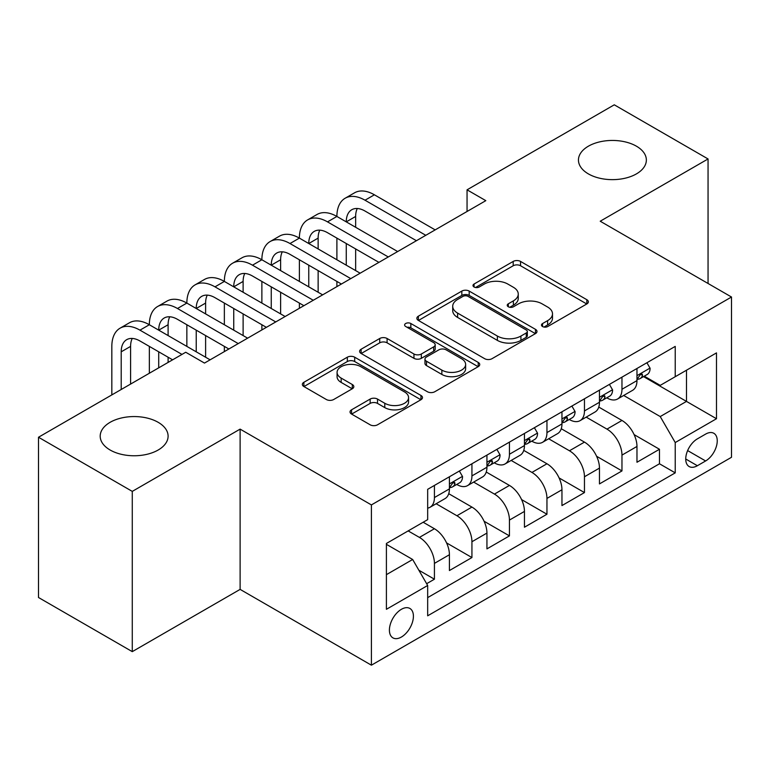<?xml version="1.0" encoding="UTF-8"?>
<svg xmlns="http://www.w3.org/2000/svg" width="770" height="770" viewBox="0 0 770 770"><rect width="100%" height="100%" fill="white"/><g stroke="black" fill="none" stroke-linecap="round" stroke-linejoin="round"><path stroke-width="1.16" d="M542.552 326.538A3.648 2.108 0 0 0 547.711 326.538L586.827 303.948A5.207 3.003 0 0 0 588.357 301.821A5.207 3.003 0 0 0 586.827 299.703L520.559 261.434A5.207 3.003 0 0 0 513.195 261.434L474.07 284.024A3.648 2.108 0 0 0 473.001 285.506A3.648 2.108 0 0 0 474.07 286.998A3.648 2.108 0 0 0 479.229 286.998L484.292 284.072A16.661 9.615 0 0 1 507.853 284.072L513.378 287.268A16.661 9.615 0 0 1 518.258 294.063A16.661 9.615 0 0 1 513.378 300.868L508.316 303.794A3.648 2.108 0 0 0 507.247 305.276A3.648 2.108 0 0 0 508.316 306.768A3.648 2.108 0 0 0 513.465 306.768L518.528 303.842A16.661 9.615 0 0 1 542.09 303.842L547.614 307.028A16.661 9.615 0 0 1 552.494 313.833A16.661 9.615 0 0 1 547.614 320.638L542.552 323.564A3.648 2.108 0 0 0 541.483 325.046A3.648 2.108 0 0 0 542.552 326.538L542.552 323.564M158.158 422.307A33.947 19.596 0 0 0 121.159 418.052A33.947 19.596 0 0 0 100.196 436.167A33.947 19.596 0 0 0 110.148 450.026A33.947 19.596 0 0 0 147.147 454.271A33.947 19.596 0 0 0 168.101 436.167A33.947 19.596 0 0 0 158.158 422.307M636.415 146.184A33.947 19.596 0 0 0 599.416 141.94A33.947 19.596 0 0 0 578.453 160.044A33.947 19.596 0 0 0 588.396 173.905A33.947 19.596 0 0 0 625.394 178.149A33.947 19.596 0 0 0 646.357 160.044A33.947 19.596 0 0 0 636.415 146.184M401.411 637.031A16.979 9.798 120 0 0 412.499 622.064A16.979 9.798 120 0 0 409.9 608.464A16.979 9.798 120 0 0 401.411 609.301A16.979 9.798 120 0 0 390.323 624.268A16.979 9.798 120 0 0 392.921 637.868A16.979 9.798 120 0 0 401.411 637.031M351.553 409.813A5.207 3.003 0 0 0 350.032 411.94A5.207 3.003 0 0 0 351.553 414.058L370.149 424.799A5.207 3.003 0 0 0 377.512 424.799L420.959 399.717A5.207 3.003 0 0 0 422.489 397.589A5.207 3.003 0 0 0 420.959 395.462L354.691 357.203A5.207 3.003 0 0 0 347.328 357.203L303.881 382.286A5.207 3.003 0 0 0 302.35 384.403A5.207 3.003 0 0 0 303.881 386.53L326.336 399.505A5.207 3.003 0 0 0 333.699 399.505L352.294 388.763A5.207 3.003 0 0 0 353.815 386.636A5.207 3.003 0 0 0 352.294 384.519L341.158 378.08A13.927 8.037 0 0 1 337.077 372.401A13.927 8.037 0 0 1 345.672 364.97A13.927 8.037 0 0 1 360.851 366.713L404.481 391.901A13.927 8.037 0 0 1 408.562 397.589A13.927 8.037 0 0 1 399.967 405.02A13.927 8.037 0 0 1 384.788 403.278L377.512 399.072A5.207 3.003 0 0 0 370.149 399.072L351.553 409.813L351.553 414.058M240.115 429.121L132.276 491.385L38.5 437.244L38.5 597.501L132.276 651.641L240.115 589.387L371.4 665.184L371.4 504.918L240.115 429.121L240.115 589.387M708.053 283.485L708.053 158.957L600.215 221.221L731.5 297.018L371.4 504.918M708.053 158.957L614.277 104.816L467.053 189.824L467.053 211.481M38.5 437.244L185.724 352.246L204.483 363.074L485.812 200.652L467.053 189.824M484.657 358.685A5.207 3.003 0 0 0 492.02 358.685L535.468 333.603A5.207 3.003 0 0 0 536.988 331.475A5.207 3.003 0 0 0 535.468 329.348L469.19 291.089A5.207 3.003 0 0 0 461.827 291.089L418.38 316.172A5.207 3.003 0 0 0 416.859 318.299A5.207 3.003 0 0 0 418.38 320.426L484.657 358.685M407.137 327.327A3.648 2.108 0 0 1 410.833 327.837L410.833 323.506L478.218 362.41A5.207 3.003 0 0 1 479.739 364.537A5.207 3.003 0 0 1 478.218 366.655L434.771 391.738A5.207 3.003 0 0 1 427.408 391.738L361.13 353.478L361.13 349.224A5.207 3.003 0 0 0 359.609 351.351A5.207 3.003 0 0 0 361.13 353.478M361.13 349.224L379.726 338.492A5.207 3.003 0 0 1 387.089 338.492L413.962 354.007A5.207 3.003 0 0 0 421.325 354.007L433.664 346.885A5.207 3.003 0 0 0 435.185 344.767A5.207 3.003 0 0 0 433.664 342.64L405.684 326.48A3.648 2.108 0 0 1 404.616 324.998A3.648 2.108 0 0 1 406.858 323.053A3.648 2.108 0 0 1 410.833 323.506M426.638 583.699L434.424 579.204L418.851 570.214M408.158 530.905L419.419 537.402A21.223 12.253 60 0 1 434.424 563.39L449.42 554.727L449.42 570.541L471.933 557.547L446.561 542.898M436.138 503.744L456.928 515.746A21.223 12.253 60 0 1 471.933 541.734L486.938 533.071L486.938 548.885L509.442 535.891L484.07 521.242M473.646 482.087L494.436 494.09A21.223 12.253 60 0 1 509.442 520.077L524.447 511.415L524.447 527.229L546.95 514.235L521.579 499.586M511.155 460.431L531.945 472.433A21.223 12.253 60 0 1 546.95 498.421L561.956 489.758L561.956 505.572L584.459 492.579L559.087 477.929M548.663 438.775L569.453 450.777A21.223 12.253 60 0 1 584.459 476.765L599.464 468.102L599.464 483.916L621.968 470.922L621.968 455.108A21.223 12.253 -120 0 0 606.962 429.121L586.172 417.119M596.606 456.273L621.968 470.922M449.42 554.727A21.223 12.253 -120 0 0 434.424 528.74L423.163 522.243M486.938 533.071A21.223 12.253 -120 0 0 471.933 507.084L448.737 493.695M524.447 511.415A21.223 12.253 -120 0 0 509.442 485.427L486.245 472.039M561.956 489.758A21.223 12.253 -120 0 0 546.95 463.771L523.754 450.383M599.464 468.102A21.223 12.253 -120 0 0 584.459 442.115L561.263 428.726M705.618 434.107L697.37 438.871A16.449 9.49 120 0 0 686.619 453.366A16.449 9.49 120 0 0 689.14 466.543A16.449 9.49 120 0 0 697.37 465.725L705.618 460.961A16.449 9.49 120 0 0 716.36 446.465A16.449 9.49 120 0 0 713.838 433.289A16.449 9.49 120 0 0 705.618 434.107M371.4 665.184L731.5 457.284L731.5 297.018M386.405 574.651L412.662 559.492L427.668 585.479L427.668 615.808L675.232 472.867L675.232 442.548L660.227 416.56L623.681 395.462M427.668 585.479L386.405 609.301L386.405 543.466L427.668 519.644L427.668 489.325L675.232 346.394L675.232 376.713L716.495 352.891L716.495 418.726L675.232 442.548M456.726 484.455L456.928 484.561A21.223 12.253 60 0 0 467.534 485.62L482.54 476.957A21.223 12.253 -120 0 0 486.938 467.236L486.938 455.108M494.244 462.799L494.436 462.905A21.223 12.253 60 0 0 505.043 463.964L520.048 455.301A21.223 12.253 -120 0 0 524.447 445.58L524.447 433.452M531.752 441.143L531.945 441.249A21.223 12.253 60 0 0 542.552 442.307L557.557 433.645A21.223 12.253 -120 0 0 561.956 423.923L561.956 411.796M569.261 419.486L569.453 419.592A21.223 12.253 60 0 0 580.07 420.651L595.066 411.989A21.223 12.253 -120 0 0 599.464 402.267L599.464 390.14M427.668 597.616L659.476 463.771L659.476 449.266L636.973 462.26L636.973 446.446A21.223 12.253 -120 0 0 621.968 420.458L598.771 407.07M606.77 397.83L606.962 397.936A21.223 12.253 -120 0 0 617.578 398.995A21.223 12.253 -120 0 0 621.968 389.274L621.968 377.146M617.578 398.995L632.584 390.332A21.223 12.253 -120 0 0 636.973 380.611L636.973 368.483M434.424 485.427L434.424 497.555A21.223 12.253 60 0 1 430.026 507.276A21.223 12.253 60 0 1 427.668 508.133M430.026 507.276L445.031 498.613A21.223 12.253 -120 0 0 449.42 488.892L449.42 476.765M471.933 463.771L471.933 475.899A21.223 12.253 60 0 1 467.534 485.62M509.442 442.115L509.442 454.242A21.223 12.253 60 0 1 505.043 463.964M546.95 420.458L546.95 432.586A21.223 12.253 60 0 1 542.552 442.307M584.459 398.802L584.459 410.93A21.223 12.253 60 0 1 580.07 420.651M584.459 476.765L584.459 492.579M546.95 498.421L546.95 514.235M509.442 520.077L509.442 535.891M471.933 541.734L471.933 557.547M434.424 563.39L434.424 579.204M412.662 559.492L386.405 544.332M660.227 416.56L686.484 401.401L686.484 370.216L716.495 352.891M643.528 376.607L716.495 418.726M644.278 376.174L660.227 385.375L675.232 376.713M132.276 491.385L132.276 651.641M634.114 434.617L659.476 449.266M659.476 463.771L675.232 472.867M544.015 327.048L547.614 324.969A16.661 9.615 0 0 0 552.494 318.164L552.494 313.833M518.258 294.063L518.258 298.394A16.661 9.615 0 0 1 513.378 305.199L509.769 307.278M586.759 303.986L520.559 265.766A5.207 3.003 0 0 0 513.195 265.766L475.533 287.508M535.4 333.641L469.19 295.42A5.207 3.003 0 0 0 461.827 295.42L418.457 320.464M526.266 332.967A3.648 2.108 0 0 0 527.325 331.475A3.648 2.108 0 0 0 526.266 329.993L468.093 296.402A3.648 2.108 0 0 0 462.934 296.402L457.592 299.482A16.661 9.615 0 0 0 452.712 306.287A16.661 9.615 0 0 0 457.592 313.092L497.362 336.047A16.661 9.615 0 0 0 520.924 336.047L526.266 332.967L526.266 337.298A3.648 2.108 0 0 0 527.325 335.807L527.325 331.475M452.712 306.287L452.712 310.618A16.661 9.615 0 0 0 457.592 317.423L457.592 313.092M526.266 337.298L520.924 340.378A16.661 9.615 0 0 1 497.362 340.378L457.592 317.423M361.197 353.517L379.726 342.823L379.726 338.492M435.185 344.767L435.185 349.099A5.207 3.003 0 0 1 433.664 351.216L421.325 358.339A5.207 3.003 0 0 1 413.962 358.339L387.089 342.823A5.207 3.003 0 0 0 379.726 342.823M410.833 327.837L478.141 366.703M441.855 370.11A13.927 8.037 0 0 0 457.034 371.852A13.927 8.037 0 0 0 465.629 364.422A13.927 8.037 0 0 0 461.557 358.743L446.177 349.869A5.207 3.003 0 0 0 438.813 349.869L426.484 356.982A5.207 3.003 0 0 0 424.963 359.109A5.207 3.003 0 0 0 426.484 361.236L441.855 370.11L441.855 374.441A13.927 8.037 0 0 0 457.034 376.183A13.927 8.037 0 0 0 465.629 368.753L465.629 364.422M424.963 359.109L424.963 363.44A5.207 3.003 0 0 0 426.484 365.567L426.484 361.236M441.855 374.441L426.484 365.567M408.562 397.589L408.562 401.921A13.927 8.037 0 0 1 399.967 409.351A13.927 8.037 0 0 1 384.788 407.609L377.512 403.403A5.207 3.003 0 0 0 370.149 403.403L351.63 414.106M337.077 372.401L337.077 376.732A13.927 8.037 0 0 0 341.158 382.411L341.158 378.08M352.227 388.802L341.158 382.411M420.892 399.755L354.691 361.534A5.207 3.003 0 0 0 347.328 361.534L303.948 386.579M646.916 362.747L650.101 368.272A14.062 8.114 60 0 1 647.195 374.49L640.062 378.599A14.062 8.114 -120 0 0 642.517 375.365L642.219 374.114L640.457 374.47L638.012 377.964A14.062 8.114 60 0 1 636.973 379.966M111.833 394.904L111.833 346.394A39.79 22.975 60 0 1 120.072 328.184L129.447 322.774A39.79 22.975 60 0 1 149.341 324.738A39.79 22.975 60 0 1 157.581 306.527L166.955 301.118A39.79 22.975 60 0 1 186.85 303.082A39.79 22.975 60 0 1 195.089 284.871L204.474 279.462A39.79 22.975 60 0 1 224.359 281.425A39.79 22.975 60 0 1 232.607 263.215L241.982 257.806A39.79 22.975 60 0 1 261.877 259.769A39.79 22.975 60 0 1 270.116 241.559L279.491 236.149A39.79 22.975 60 0 1 299.386 238.113A39.79 22.975 60 0 1 307.625 219.902L316.999 214.493A39.79 22.975 60 0 1 336.894 216.457A39.79 22.975 60 0 1 345.133 198.246L354.508 192.837A39.79 22.975 60 0 1 374.403 194.8L435.166 229.883M345.133 198.246A39.79 22.975 60 0 1 365.028 200.219L425.791 235.302M637.444 379.264L637.502 379.264A14.062 8.114 -120 0 0 640.062 378.599M416.416 240.712L365.028 211.047A26.526 15.313 -120 0 0 351.765 209.729A26.526 15.313 -120 0 0 346.269 221.876L355.644 216.457L355.644 227.285M357.309 208.506A26.526 15.313 -120 0 0 355.644 216.457M346.269 243.532L346.269 265.188M355.644 248.941L355.644 270.597M336.894 286.623L336.894 281.425M336.894 259.769L336.894 238.113M609.407 384.403L612.593 389.928A14.062 8.114 60 0 1 609.686 396.146L602.554 400.256A14.062 8.114 -120 0 0 604.999 397.022L604.71 395.77L602.949 396.127L600.504 399.62A14.062 8.114 60 0 1 599.464 401.622M307.625 219.902A39.79 22.975 60 0 1 327.519 221.876L336.894 216.457L397.657 251.54M327.519 221.876L388.282 256.959M599.936 400.92L599.994 400.92A14.062 8.114 -120 0 0 602.554 400.256M378.907 262.368L327.519 232.704A26.526 15.313 -120 0 0 314.256 231.385A26.526 15.313 -120 0 0 308.76 243.532L318.135 238.113L318.135 248.941M319.8 230.163A26.526 15.313 -120 0 0 318.135 238.113M308.76 265.188L308.76 286.844M318.135 270.597L318.135 292.253M299.386 308.279L299.386 303.082M299.386 281.425L299.386 259.769M571.898 406.06L575.084 411.584A14.062 8.114 60 0 1 572.168 417.802L565.045 421.912A14.062 8.114 -120 0 0 567.49 418.678L567.192 417.427L565.44 417.783L562.995 421.277A14.062 8.114 60 0 1 561.956 423.279M270.116 241.559A39.79 22.975 60 0 1 290.001 243.532L299.386 238.113L360.148 273.196M290.001 243.532L350.774 278.615M562.427 422.576L562.475 422.576A14.062 8.114 -120 0 0 565.045 421.912M341.389 284.024L290.001 254.36A26.526 15.313 -120 0 0 276.748 253.041A26.526 15.313 -120 0 0 271.252 265.188L280.627 259.769L280.627 270.597M282.292 251.819A26.526 15.313 -120 0 0 280.627 259.769M271.252 286.844L271.252 308.5M280.627 292.253L280.627 313.91M261.877 329.935L261.877 324.738M261.877 303.082L261.877 281.425M534.38 427.716L537.576 433.24A14.062 8.114 60 0 1 534.659 439.458L527.537 443.568A14.062 8.114 -120 0 0 529.981 440.334L529.683 439.083L527.931 439.439L525.477 442.933A14.062 8.114 60 0 1 524.447 444.935M232.607 263.215A39.79 22.975 60 0 1 252.493 265.188L261.877 259.769L322.64 294.852M252.493 265.188L313.265 300.271M524.909 444.232L524.967 444.232A14.062 8.114 -120 0 0 527.537 443.568M303.881 305.68L252.493 276.016A26.526 15.313 -120 0 0 239.229 274.697A26.526 15.313 -120 0 0 233.743 286.844L243.118 281.425L243.118 292.253M244.783 273.475A26.526 15.313 -120 0 0 243.118 281.425M233.743 308.5L233.743 330.157M243.118 313.91L243.118 335.566M224.359 351.592L224.359 346.394M224.359 324.738L224.359 303.082M496.871 449.372L500.057 454.897A14.062 8.114 60 0 1 497.151 461.115L490.028 465.224A14.062 8.114 -120 0 0 492.473 461.99L492.174 460.739L490.423 461.095L487.968 464.589A14.062 8.114 60 0 1 486.938 466.591M195.089 284.871A39.79 22.975 60 0 1 214.984 286.844L224.359 281.425L285.131 316.508M214.984 286.844L275.747 321.927M487.4 465.889L487.458 465.889A14.062 8.114 -120 0 0 490.028 465.224M266.372 327.337L214.984 297.672A26.526 15.313 -120 0 0 201.721 296.354A26.526 15.313 -120 0 0 196.234 308.5L205.609 303.082L205.609 313.91M207.265 295.131A26.526 15.313 -120 0 0 205.609 303.082M196.234 330.157L196.234 351.813M205.609 335.566L205.609 357.222M186.85 346.394L186.85 324.738M459.363 471.028L462.549 476.553A14.062 8.114 60 0 1 459.642 482.771L452.51 486.881A14.062 8.114 -120 0 0 454.964 483.647L454.666 482.395L452.904 482.752L450.46 486.245A14.062 8.114 60 0 1 449.42 488.247M157.581 306.527A39.79 22.975 60 0 1 177.475 308.5L186.85 303.082L247.622 338.165M177.475 308.5L238.238 343.584M449.892 487.545L449.95 487.545A14.062 8.114 -120 0 0 452.51 486.881M228.863 348.993L177.475 319.329A26.526 15.313 -120 0 0 164.212 318.01A26.526 15.313 -120 0 0 158.716 330.157L168.101 324.738L168.101 335.566M169.756 316.788A26.526 15.313 -120 0 0 168.101 324.738M158.716 351.813L158.716 367.839M168.101 357.222L168.101 362.42M149.341 373.248L149.341 346.394M120.072 328.184A39.79 22.975 60 0 1 139.967 330.157L149.341 324.738L210.104 359.821M139.967 330.157L181.98 354.412M172.595 359.821L139.967 340.985A26.526 15.313 -120 0 0 126.703 339.666A26.526 15.313 -120 0 0 121.208 351.813L121.208 389.495M132.248 338.444A26.526 15.313 -120 0 0 130.592 346.394L130.592 384.076M419.419 537.402L434.424 528.74M456.928 515.746L471.933 507.084M494.436 494.09L509.442 485.427M531.945 472.433L546.95 463.771M569.453 450.777L584.459 442.115M606.962 429.121L621.968 420.458M621.968 389.274L636.973 380.611M434.424 497.555L449.42 488.892M471.933 475.899L486.938 467.236M509.442 454.242L524.447 445.58M546.95 432.586L561.956 423.923M584.459 410.93L599.464 402.267M621.968 455.108L636.973 446.446M687.629 450.575L705.618 460.961M685.733 459.007L697.37 465.725M547.614 324.969L547.614 320.638M508.316 306.768L508.316 303.794M513.378 305.199L513.378 300.868M474.07 286.998L474.07 284.024M513.195 265.766L513.195 261.434M520.559 265.766L520.559 261.434M586.827 303.948L586.827 299.703M418.38 320.426L418.38 316.172M461.827 295.42L461.827 291.089M469.19 295.42L469.19 291.089M535.468 333.603L535.468 329.348M497.362 340.378L497.362 336.047M520.924 340.378L520.924 336.047M387.089 342.823L387.089 338.492M413.962 358.339L413.962 354.007M421.325 358.339L421.325 354.007M433.664 351.216L433.664 346.885M478.218 366.655L478.218 362.41M370.149 403.403L370.149 399.072M377.512 403.403L377.512 399.072M384.788 407.609L384.788 403.278M352.294 388.763L352.294 384.519M303.881 386.53L303.881 382.286M347.328 361.534L347.328 357.203M354.691 361.534L354.691 357.203M420.959 399.717L420.959 395.462M650.005 368.108L636.973 375.635M374.403 194.8L365.028 200.219M640.698 374.316L642.517 375.365M612.497 389.764L599.464 397.291M603.189 395.972L604.999 397.022M574.988 411.421L561.956 418.947M565.681 417.629L567.49 418.678M537.479 433.077L524.447 440.604M528.162 439.285L529.981 440.334M499.971 454.733L486.938 462.26M490.654 460.941L492.473 461.99M462.462 476.389L449.42 483.916M453.145 482.597L454.964 483.647M130.592 346.394L121.208 351.813"/></g></svg>
